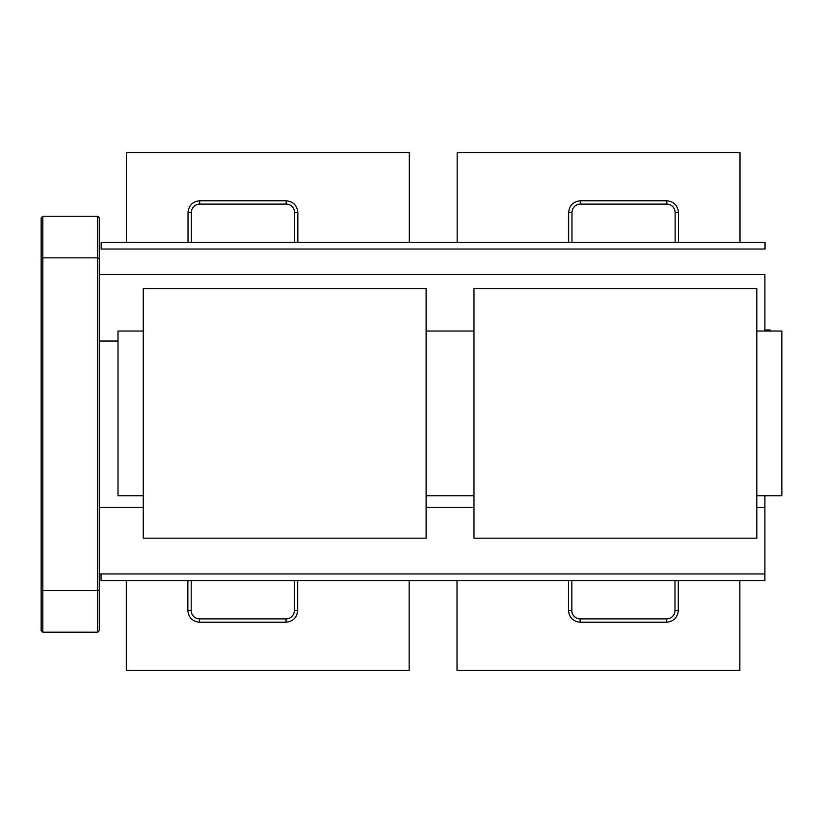 <?xml version="1.0" encoding="UTF-8"?>
<svg xmlns="http://www.w3.org/2000/svg" width="823" height="823" viewBox="0 0 823 823"><rect width="100%" height="100%" fill="white"/><g stroke="black" fill="none" stroke-linecap="round" stroke-linejoin="round"><path stroke-width="1.23" d="M41.15 258.535L42.817 257.846L42.817 216.254L41.15 217.92L41.15 630.531L42.817 632.198L97.721 632.198L97.721 590.605L42.817 590.605L41.15 589.916M42.817 216.254L97.721 216.254L97.721 257.846L42.817 257.846L42.817 632.198M97.721 257.846L97.721 590.605L99.388 589.916L99.388 258.535L97.721 257.846M99.388 258.535L99.388 217.92L97.721 216.254M99.388 589.916L99.388 630.531L97.721 632.198M99.388 274.481L764.896 274.481L764.896 331.041M764.896 495.755L764.896 580.626L739.867 580.626L739.867 670.467L457.022 670.467L457.022 580.626L409.154 580.626L409.154 670.467L126.32 670.467L126.32 580.626L101.044 580.626L101.044 573.97M99.388 573.97L764.896 573.97M99.388 507.41L143.264 507.41M426.108 507.41L473.976 507.41M756.821 507.41L764.896 507.41M99.388 341.041L117.998 341.041M101.188 242.374L126.464 242.374L126.464 152.533L409.309 152.533L409.309 242.374L457.166 242.374L457.166 152.533L740.011 152.533L740.011 242.374L765.04 242.374L765.04 249.03L101.188 249.03L101.188 242.374M409.309 242.374L297.833 242.374L297.833 212.427C297.093 205.411 293.204 201.522 286.188 200.781L199.67 200.781C192.644 201.522 188.765 205.411 188.025 212.427L188.025 242.374L126.464 242.374M188.025 242.374L297.833 242.374M191.347 242.374L191.347 212.427A8.323 8.323 0 0 1 199.67 204.114L286.188 204.114A8.323 8.323 0 0 1 294.5 212.427L294.5 242.374M740.011 242.374L678.45 242.374L678.45 212.427C677.71 205.411 673.831 201.522 666.805 200.781L580.287 200.781C573.271 201.522 569.382 205.411 568.642 212.427L568.642 242.374L457.166 242.374M568.642 242.374L678.45 242.374M568.642 212.427L571.975 212.427L571.975 242.374L571.975 212.427A8.323 8.323 0 0 1 580.287 204.114L666.805 204.114A8.323 8.323 0 0 1 675.127 212.427L675.127 242.374L675.127 212.427L678.45 212.427M675.127 242.374L675.127 212.427M770.194 331.041L770.194 329.982L764.896 329.982M126.32 580.626L187.87 580.626L187.87 610.573C188.611 617.589 192.5 621.478 199.526 622.219L286.044 622.219C293.06 621.478 296.949 617.589 297.689 610.573L297.689 580.626L409.154 580.626M297.689 580.626L187.87 580.626M294.356 580.626L294.356 610.573A8.323 8.323 0 0 1 286.044 618.886L199.526 618.886A8.323 8.323 0 0 1 191.203 610.573L191.203 580.626M457.022 580.626L568.498 580.626L568.498 610.573C569.238 617.589 573.127 621.478 580.143 622.219L666.661 622.219C673.687 621.478 677.566 617.589 678.306 610.573L678.306 580.626L739.867 580.626M678.306 580.626L568.498 580.626M674.983 580.626L674.983 610.573A8.323 8.323 0 0 1 666.661 618.886L580.143 618.886A8.323 8.323 0 0 1 571.831 610.573L571.831 580.626M143.264 331.041L117.998 331.041L117.998 495.755L143.264 495.755M426.108 495.755L473.976 495.755M756.821 495.755L781.85 495.755L781.85 331.041L756.821 331.041M473.976 331.041L426.108 331.041M426.108 538.18L426.108 288.616L143.264 288.616L143.264 538.18L426.108 538.18M473.976 288.616L473.976 538.18L756.821 538.18L756.821 288.616L473.976 288.616M294.5 212.427L297.833 212.427M286.188 200.781L286.188 204.114M191.347 212.427L188.025 212.427M199.67 204.114L199.67 200.781M580.287 204.114L580.287 200.781M666.805 204.114L666.805 200.781M294.356 610.573L297.689 610.573M286.044 618.886L286.044 622.219M199.526 618.886L199.526 622.219M191.203 610.573L187.87 610.573M571.831 610.573L568.498 610.573M580.143 622.219L580.143 618.886M674.983 610.573L678.306 610.573M666.661 618.886L666.661 622.219"/></g></svg>
